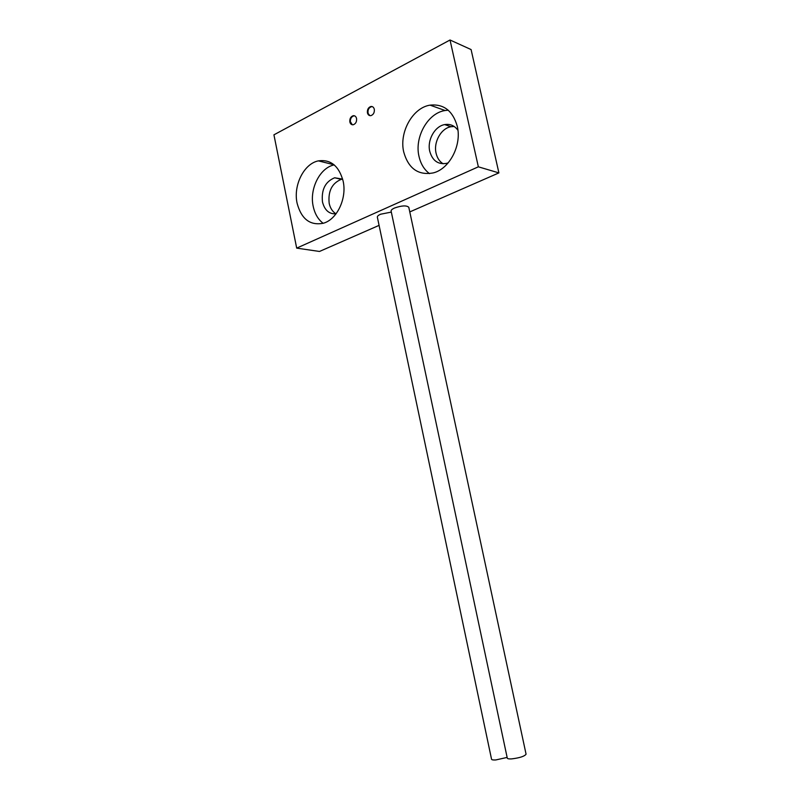 <?xml version="1.0" encoding="UTF-8"?>
<svg xmlns="http://www.w3.org/2000/svg" width="800" height="800" viewBox="0 0 800 800"><rect width="100%" height="100%" fill="white"/><g stroke="black" fill="none" stroke-linecap="round" stroke-linejoin="round"><path stroke-width="1.2" d="M374.31 109.28C374.6 112.58 373.45 114.7 370.86 115.65C369.12 115.81 367.98 114.88 367.43 112.85C367.14 109.53 368.3 107.41 370.91 106.48C372.63 106.33 373.76 107.27 374.31 109.28M356.56 118.49C356.85 121.73 355.75 123.81 353.24 124.75C351.52 124.92 350.39 124 349.85 121.97C349.56 118.72 350.68 116.63 353.21 115.71C354.91 115.55 356.02 116.48 356.56 118.49M297.1 203.2C301.37 219.11 310.12 225.79 323.35 223.24C336.98 219.58 347.1 198.42 343.13 181.11C338.97 165.96 330.72 159.21 318.38 160.87C303.87 163.67 293.11 185.51 297.1 203.2M334.18 164.89C319.84 167.73 309.27 189.05 313.2 206.36C314.8 213.81 318.12 219.46 323.15 223.31M322.48 201.97C324.64 210.26 329.15 214.21 336.03 213.83C332.55 211.72 330.26 208.22 329.18 203.34C327.94 191.16 331.98 183.16 341.31 179.34L334.64 177.78C325.29 181.64 321.24 189.71 322.48 201.97M403.73 152.02C408.45 168.65 418.31 175.61 433.33 172.89C449.51 168.93 461.95 145.24 457.28 126.32C452.81 110.81 443.74 103.75 430.07 105.14C412.58 107.71 398.98 132.47 403.73 152.02M448.23 110.2L445.11 110.52C427.8 112.98 414.31 137.22 419 156.4C420.7 163.9 424.2 169.64 429.5 173.64M457.94 130.27C454.52 125.61 450.1 123.71 444.69 124.59C434.75 126.2 427.02 140.21 429.75 151.33C432.45 160.72 438.05 164.73 446.55 163.36L448.22 162.83M454.19 126.5L450.95 126.72C441.06 128.3 433.36 142.18 436.08 153.21C437.19 158.01 439.53 161.53 443.1 163.78M296.69 248.12L478.35 166.82L498.9 172.9L471.09 49.56L450.03 40L273.93 134.83L296.69 248.12L319.49 251.46L379.08 225.37M478.35 166.82L450.03 40M409.78 211.92L498.9 172.9M334.64 177.78L342.65 179.11L341.31 179.34M511.7 758.89C519.82 757.87 524.61 756.3 526.07 754.18L408.79 207.29C406.55 205.25 401.78 205.5 394.47 208.04C392.11 209.13 390.99 210.14 391.11 211.09L507.29 758.15C507.52 758.8 508.99 759.04 511.7 758.89M369.87 115.64L368.13 113.51C367.55 110.03 368.67 107.75 371.48 106.67L372.46 106.68M391.32 212.1L380.59 214.22C378.31 215.26 377.23 216.24 377.35 217.16L491.55 759.24C491.77 759.86 493.18 760.1 495.8 759.95L507.14 757.42M352.31 124.76L350.35 121.65C350.3 118.59 351.44 116.67 353.78 115.89L354.7 115.89M450.95 126.72L444.69 124.59M445.11 110.52L430.07 105.14M334.03 164.76L318.38 160.87M353.78 115.89L353.21 115.71M371.48 106.67L370.91 106.48"/></g></svg>
